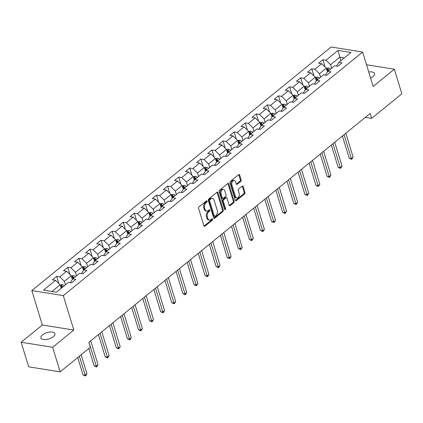 <?xml version="1.0" encoding="UTF-8"?>
<svg xmlns="http://www.w3.org/2000/svg" width="423" height="423" viewBox="0 0 423 423"><rect width="100%" height="100%" fill="white"/><g stroke="black" fill="none" stroke-linecap="round" stroke-linejoin="round"><path stroke-width="0.63" d="M207.111 201.147A0.788 0.523 99.1 0 0 206.747 200.766A0.788 0.523 99.1 0 0 206.419 200.872L199 206.905A1.126 0.746 99.1 0 0 198.599 208.439L203.912 225.813A1.126 0.746 99.1 0 0 204.431 226.358A1.126 0.746 99.1 0 0 204.906 226.21L212.32 220.177A0.788 0.523 99.1 0 0 212.6 219.103A0.788 0.523 99.1 0 0 212.24 218.723A0.788 0.523 99.1 0 0 211.907 218.823L210.945 219.606A3.611 2.385 99.1 0 1 209.433 220.082A3.611 2.385 99.1 0 1 207.767 218.337L207.328 216.888A3.611 2.385 99.1 0 1 208.618 211.981L209.575 211.199A0.788 0.523 99.1 0 0 209.856 210.125A0.788 0.523 99.1 0 0 209.491 209.745A0.788 0.523 99.1 0 0 209.163 209.85L208.201 210.628A3.611 2.385 99.1 0 1 206.688 211.103A3.611 2.385 99.1 0 1 205.023 209.359L204.584 207.91A3.611 2.385 99.1 0 1 205.869 203.003L206.831 202.22A0.788 0.523 99.1 0 0 207.111 201.147M206.26 201.015A0.788 0.523 99.1 0 0 206.26 200.999A0.788 0.523 99.1 0 1 205.98 202.088L206.831 202.22M211.749 218.966A0.788 0.523 99.1 0 0 211.749 218.955A0.788 0.523 99.1 0 1 211.468 220.039L212.32 220.177M209.433 220.082L208.581 219.944A3.611 2.385 99.1 0 1 206.921 218.199L206.477 216.75A3.611 2.385 99.1 0 1 207.767 211.844L208.724 211.061A0.788 0.523 99.1 0 0 209.004 209.993A0.788 0.523 99.1 0 0 209.004 209.977M370.569 78.028A7.355 3.284 -17 0 0 373.017 76.537A7.355 3.284 -17 0 0 374.598 73.517A7.355 3.284 -17 0 0 368.74 72.032M42.469 334.921A7.355 3.284 -17 0 0 40.883 337.945A7.355 3.284 -17 0 0 45.954 339.532A7.355 3.284 -17 0 0 53.361 336.66A7.355 3.284 -17 0 0 54.948 333.641A7.355 3.284 -17 0 0 49.877 332.055A7.355 3.284 -17 0 0 42.469 334.921M240.756 181.425A1.126 0.746 99.1 0 0 241.158 179.891L239.672 175.016A1.126 0.746 99.1 0 0 239.148 174.472A1.126 0.746 99.1 0 0 238.678 174.62L230.44 181.319A1.126 0.746 99.1 0 0 230.038 182.852L235.352 200.227A1.126 0.746 99.1 0 0 235.87 200.777A1.126 0.746 99.1 0 0 236.346 200.629L244.579 193.924A1.126 0.746 99.1 0 0 244.98 192.391L243.183 186.506A1.126 0.746 99.1 0 0 242.659 185.956A1.126 0.746 99.1 0 0 242.189 186.104L238.662 188.975A1.126 0.746 99.1 0 0 238.26 190.509L239.154 193.427A3.019 1.993 99.1 0 1 238.831 196.568A3.019 1.993 99.1 0 1 236.811 197.927A3.019 1.993 99.1 0 1 235.421 196.468L231.926 185.025A3.019 1.993 99.1 0 1 232.243 181.885A3.019 1.993 99.1 0 1 234.268 180.531A3.019 1.993 99.1 0 1 235.659 181.99L236.24 183.894A1.126 0.746 99.1 0 0 236.758 184.444A1.126 0.746 99.1 0 0 237.234 184.291L240.756 181.425L239.904 181.287A1.126 0.746 99.1 0 0 240.306 179.754L238.821 174.884A1.126 0.746 99.1 0 0 238.694 174.609M373.149 86.456L394.331 69.213L401.85 93.8L371.632 118.387L370.13 113.47L88.872 342.355L90.374 347.272L60.156 371.859L52.642 347.278L73.829 330.035L63.307 295.614L362.622 52.04L373.149 86.456M217.967 192.682A1.126 0.746 99.1 0 0 217.448 192.132A1.126 0.746 99.1 0 0 216.973 192.28L208.74 198.984A1.126 0.746 99.1 0 0 208.333 200.518L213.647 217.893A1.126 0.746 99.1 0 0 214.165 218.437A1.126 0.746 99.1 0 0 214.641 218.289L222.873 211.585A1.126 0.746 99.1 0 0 223.275 210.051L217.967 192.682L217.115 192.544A1.126 0.746 99.1 0 0 216.988 192.269M219.59 190.154L227.823 183.45A1.126 0.746 99.1 0 1 228.298 183.302A1.126 0.746 99.1 0 1 228.817 183.846L234.131 201.221A1.126 0.746 99.1 0 1 233.729 202.754L230.202 205.626A1.126 0.746 99.1 0 1 229.731 205.774A1.126 0.746 99.1 0 1 229.208 205.229L227.056 198.181A1.126 0.746 99.1 0 0 226.538 197.636A1.126 0.746 99.1 0 0 226.062 197.784L223.725 199.688A1.126 0.746 99.1 0 0 223.323 201.221L225.565 208.555A0.788 0.523 99.1 0 1 225.48 209.374A0.788 0.523 99.1 0 1 224.951 209.734A0.788 0.523 99.1 0 1 224.587 209.348L219.188 191.688A1.126 0.746 99.1 0 1 219.59 190.154M63.307 295.614L31.815 290.585L331.135 47.006L362.622 52.04M325.086 66.987L322.871 59.738L318.604 63.212L321.713 63.704L314.886 69.261L311.777 68.764L307.516 72.238L310.619 72.73L303.793 78.287L300.69 77.79L296.423 81.264L299.532 81.755L292.705 87.312L289.596 86.815L285.329 90.289L288.438 90.781L281.612 96.338L278.508 95.841L274.241 99.315L277.345 99.807L270.524 105.364L267.415 104.867L263.148 108.341L266.257 108.833L259.431 114.39L256.322 113.893L252.06 117.367L255.164 117.858L248.338 123.416L245.234 122.919L240.967 126.387L244.076 126.884L237.25 132.441L234.141 131.944L229.874 135.413L232.983 135.91L226.157 141.467L223.053 140.97L218.786 144.439L221.89 144.936L215.064 150.493L211.96 149.996L207.693 153.464L210.802 153.961L203.976 159.519L200.867 159.022L196.605 162.49L199.709 162.987L192.883 168.544L189.779 168.047L185.512 171.516L188.616 172.013L181.795 177.57L178.686 177.073L174.419 180.542L177.528 181.039L170.702 186.596L167.593 186.099L163.331 189.567L166.435 190.064L159.608 195.622L156.505 195.125L152.238 198.593L155.347 199.09L148.521 204.647L145.412 204.15L141.145 207.619L144.254 208.116L137.427 213.673L134.324 213.176L130.057 216.645L133.16 217.142L126.334 222.699L123.23 222.202L118.963 225.671L122.073 226.168L115.246 231.725L112.137 231.228L107.876 234.696L110.979 235.193L104.153 240.75L101.049 240.253L96.782 243.722L99.886 244.219L93.065 249.776L89.956 249.279L85.689 252.748L88.798 253.245L81.972 258.802L78.863 258.305L74.601 261.774L77.705 262.271L70.879 267.828L67.775 267.331L63.508 270.799L66.617 271.296L59.791 276.854L56.682 276.356L52.415 279.825L55.524 280.322L43.437 290.157L56.375 292.224L68.463 282.39L71.566 282.887L75.833 279.413L72.724 278.916L70.525 282.31L70.657 282.738M322.871 59.738L325.98 60.235L338.062 50.4L351 52.463L338.913 62.303L342.022 62.794L337.755 66.268L334.651 65.771L327.825 71.328L330.929 71.82L326.662 75.294L323.558 74.797L316.732 80.354L319.841 80.846L315.574 84.32L312.465 83.823L305.639 89.38L308.748 89.872L304.481 93.346L301.377 92.849L294.551 98.406L297.655 98.897L293.393 102.371L290.284 101.874L283.458 107.431L286.567 107.923L282.3 111.397L279.191 110.9L272.37 116.457L275.473 116.949L271.206 120.423L268.103 119.926L261.277 125.483L264.38 125.975L260.119 129.449L257.01 128.952L250.183 134.509L253.292 135L249.025 138.474L245.922 137.977L239.095 143.534L242.199 144.026L237.932 147.5L234.828 147.003L228.002 152.56L231.111 153.052L226.844 156.526L223.735 156.029L216.909 161.586L220.018 162.078L215.751 165.552L212.647 165.055L205.821 170.612L208.925 171.104L204.663 174.577L201.554 174.08L194.728 179.638L197.837 180.129L193.57 183.603L190.461 183.106L183.64 188.663L186.744 189.155L182.477 192.629L179.373 192.132L172.547 197.689L175.656 198.181L171.389 201.655L168.28 201.158L161.454 206.715L164.563 207.207L160.296 210.68L157.192 210.183L150.366 215.735L153.47 216.232L149.208 219.706L146.099 219.209L139.273 224.761L142.382 225.258L138.115 228.732L135.006 228.235L128.185 233.787L131.289 234.284L127.022 237.758L123.918 237.261L117.092 242.813L120.195 243.31L115.934 246.783L112.825 246.286L105.999 251.838L109.108 252.335L104.841 255.809L101.737 255.312L94.911 260.864L98.014 261.361L93.747 264.835L90.644 264.338L83.817 269.89L86.927 270.387L82.659 273.861L79.55 273.364L72.724 278.916M320.565 77.235L319.492 73.739L326.318 68.182L327.455 71.894M325.752 75.151L325.62 74.718L327.825 71.328M326.318 68.182L321.713 63.704M319.492 73.739L314.886 69.261M309.472 86.26L308.404 82.765L315.23 77.208L316.362 80.92M314.664 84.172L314.532 83.743L316.732 80.354M315.23 77.208L310.619 72.73M308.404 82.765L303.793 78.287M298.379 95.286L297.311 91.791L304.137 86.234L305.274 89.946M303.571 93.197L303.439 92.769L305.639 89.38M304.137 86.234L299.532 81.755M297.311 91.791L292.705 87.312M287.291 104.312L286.218 100.817L293.044 95.26L294.181 98.971M292.478 102.223L292.346 101.795L294.551 98.406M293.044 95.26L288.438 90.781M286.218 100.817L281.612 96.338M276.198 113.338L275.13 109.843L281.956 104.285L283.087 107.997M281.39 111.249L281.258 110.821L283.458 107.431M281.956 104.285L277.345 99.807M275.13 109.843L270.524 105.364M265.105 122.363L264.037 118.868L270.863 113.311L272 117.023M270.297 120.275L270.165 119.846L272.37 116.457M270.863 113.311L266.257 108.833M264.037 118.868L259.431 114.39M254.017 131.389L252.949 127.894L259.77 122.337L260.906 126.049M259.209 129.301L259.077 128.872L261.277 125.483M259.77 122.337L255.164 117.858M252.949 127.894L248.338 123.416M242.924 140.415L241.856 136.92L248.682 131.363L249.813 135.074M248.116 138.326L247.984 137.898L250.183 134.509M248.682 131.363L244.076 126.884M241.856 136.92L237.25 132.441M231.836 149.441L230.762 145.946L237.589 140.388L238.725 144.1M237.023 147.352L236.891 146.924L239.095 143.534M237.589 140.388L232.983 135.91M230.762 145.946L226.157 141.467M220.743 158.466L219.674 154.971L226.501 149.414L227.632 153.126M225.935 156.378L225.803 155.95L228.002 152.56M226.501 149.414L221.89 144.936M219.674 154.971L215.064 150.493M209.649 167.492L208.581 163.997L215.407 158.44L216.544 162.152M214.842 165.404L214.71 164.975L216.909 161.586M215.407 158.44L210.802 153.961M208.581 163.997L203.976 159.519M198.561 176.518L197.488 173.023L204.314 167.466L205.451 171.178M203.749 174.429L203.616 174.001L205.821 170.612M204.314 167.466L199.709 162.987M197.488 173.023L192.883 168.544M187.468 185.544L186.4 182.049L193.226 176.491L194.358 180.203M192.661 183.455L192.528 183.027L194.728 179.638M193.226 176.491L188.616 172.013M186.4 182.049L181.795 177.57M176.375 194.569L175.307 191.074L182.133 185.517L183.27 189.229M181.567 192.481L181.435 192.053L183.64 188.663M182.133 185.517L177.528 181.039M175.307 191.074L170.702 186.596M165.287 203.595L164.219 200.095L171.04 194.543L172.177 198.255M170.48 201.507L170.347 201.078L172.547 197.689M171.04 194.543L166.435 190.064M164.219 200.095L159.608 195.622M154.194 212.621L153.126 209.121L159.952 203.569L161.089 207.281M159.386 210.532L159.254 210.104L161.454 206.715M159.952 203.569L155.347 199.09M153.126 209.121L148.521 204.647M143.106 221.647L142.033 218.146L148.859 212.595L149.996 216.306M148.293 219.558L148.161 219.13L150.366 215.735M148.859 212.595L144.254 208.116M142.033 218.146L137.427 213.673M132.013 230.672L130.945 227.172L137.771 221.62L138.903 225.332M137.205 228.584L137.073 228.156L139.273 224.761M137.771 221.62L133.16 217.142M130.945 227.172L126.334 222.699M120.92 239.698L119.852 236.198L126.678 230.646L127.815 234.358M126.112 237.61L125.98 237.181L128.185 233.787M126.678 230.646L122.073 226.168M119.852 236.198L115.246 231.725M109.832 248.724L108.764 245.224L115.585 239.672L116.722 243.384M115.024 246.635L114.892 246.207L117.092 242.813M115.585 239.672L110.979 235.193M108.764 245.224L104.153 240.75M98.739 257.75L97.671 254.249L104.497 248.698L105.628 252.409M103.931 255.661L103.799 255.233L105.999 251.838M104.497 248.698L99.886 244.219M97.671 254.249L93.065 249.776M87.651 266.776L86.578 263.275L93.404 257.723L94.541 261.435M92.838 264.687L92.706 264.259L94.911 260.864M93.404 257.723L88.798 253.245M86.578 263.275L81.972 258.802M76.558 275.801L75.49 272.301L82.316 266.749L83.447 270.461M81.75 273.713L81.618 273.284L83.817 269.89M82.316 266.749L77.705 262.271M75.49 272.301L70.879 267.828M65.465 284.827L64.396 281.327L71.223 275.775L72.359 279.487M71.223 275.775L66.617 271.296M64.396 281.327L59.791 276.854M51.886 291.51L60.129 284.801L61.203 288.296M60.129 284.801L55.524 280.322M73.829 330.035L42.337 325.007L21.15 342.244L52.642 347.278M21.15 342.244L28.669 366.831L60.156 371.859M394.331 69.213L366.519 64.772M42.337 325.007L31.815 290.585M365.324 117.383L371.632 118.387M340.896 60.69L339.828 57.19L330.585 64.714L331.653 68.209M344.311 57.909L339.828 57.19L338.062 50.4M336.845 66.125L336.713 65.692L338.913 62.303M330.585 64.714L325.98 60.235M58.897 283.606L56.682 276.356M69.991 274.58L67.775 267.331M81.084 265.554L78.863 258.305M92.172 256.528L89.956 249.279M103.265 247.503L101.049 240.253M114.353 238.477L112.137 231.228M125.446 229.451L123.23 222.202M136.539 220.425L134.324 213.176M147.627 211.4L145.412 204.15M158.72 202.374L156.505 195.125M169.808 193.348L167.593 186.099M180.901 184.322L178.686 177.073M191.994 175.296L189.779 168.047M203.082 166.271L200.867 159.022M214.175 157.245L211.96 149.996M225.269 148.219L223.053 140.97M236.357 139.193L234.141 131.944M247.45 130.168L245.234 122.919M258.538 121.142L256.322 113.893M269.631 112.116L267.415 104.867M280.724 103.09L278.508 95.841M291.812 94.065L289.596 86.815M302.905 85.039L300.69 77.79M313.998 76.013L311.777 68.764M205.98 202.088L205.023 202.866A3.611 2.385 99.1 0 0 203.733 207.772L204.584 207.91M206.688 211.103L205.837 210.966A3.611 2.385 99.1 0 1 204.172 209.221L203.733 207.772M204.039 226.088A1.126 0.746 99.1 0 0 204.055 226.072L211.468 220.039M213.774 218.162A1.126 0.746 99.1 0 0 213.789 218.152L222.022 211.452A1.126 0.746 99.1 0 0 222.429 209.919L217.115 192.544M209.919 199.709A0.788 0.523 99.1 0 0 209.639 200.782L214.297 216.037A0.788 0.523 99.1 0 0 214.662 216.417A0.788 0.523 99.1 0 0 214.995 216.312L216.005 215.487A3.611 2.385 99.1 0 0 217.295 210.58L214.107 200.158A3.611 2.385 99.1 0 0 212.446 198.413A3.611 2.385 99.1 0 0 210.929 198.884L209.919 199.709L209.068 199.571A0.788 0.523 99.1 0 0 208.788 200.645L209.639 200.782M214.662 216.417L213.811 216.28A0.788 0.523 99.1 0 1 213.451 215.899L208.788 200.645M212.446 198.413L211.595 198.276A3.611 2.385 99.1 0 0 210.078 198.752L210.929 198.884M209.068 199.571L210.078 198.752M230.202 205.626L229.351 205.488A1.126 0.746 99.1 0 0 229.351 205.488L232.877 202.622A1.126 0.746 99.1 0 0 233.279 201.089L227.965 183.714A1.126 0.746 99.1 0 0 227.838 183.439M226.538 197.636L225.686 197.499A1.126 0.746 99.1 0 0 225.21 197.647L222.873 199.55A1.126 0.746 99.1 0 0 222.472 201.084L224.713 208.417L225.565 208.555M224.581 209.327A0.788 0.523 99.1 0 0 224.713 208.417M224.819 190.868A3.019 1.993 99.1 0 0 223.429 189.409A3.019 1.993 99.1 0 0 221.409 190.768A3.019 1.993 99.1 0 0 221.086 193.908L222.318 197.938A1.126 0.746 99.1 0 0 222.836 198.482A1.126 0.746 99.1 0 0 223.312 198.334L225.649 196.431A1.126 0.746 99.1 0 0 226.051 194.897L224.819 190.868M223.429 189.409L222.577 189.271A3.019 1.993 99.1 0 0 220.557 190.63A3.019 1.993 99.1 0 0 220.235 193.771L221.086 193.908M222.836 198.482L221.985 198.345A1.126 0.746 99.1 0 1 221.467 197.8L220.235 193.771M237.234 184.291L236.383 184.158A1.126 0.746 99.1 0 0 236.383 184.158L239.904 181.287M234.268 180.531L233.417 180.394A3.019 1.993 99.1 0 0 231.392 181.753A3.019 1.993 99.1 0 0 231.074 184.893L231.926 185.025M236.811 197.927L235.96 197.79A3.019 1.993 99.1 0 1 234.569 196.33L231.074 184.893M235.479 200.502A1.126 0.746 99.1 0 0 235.495 200.491L243.727 193.787A1.126 0.746 99.1 0 0 244.129 192.254L242.331 186.369A1.126 0.746 99.1 0 0 242.205 186.094M60.177 284.949L62.461 284.658A3.046 1.835 50.9 0 1 64.328 285.752M77.737 357.557L83.04 374.91L85.171 375.249L86.948 373.805L81.131 354.791M62.979 286.852A3.046 1.835 -129.1 0 0 61.784 285.98L60.933 286.678A3.046 1.835 50.9 0 1 62.123 287.545M61.784 285.98L62.218 287.397A1.549 0.936 50.9 0 1 62.266 287.434M79.355 356.235L85.457 375.994L83.04 374.91M86.948 373.805L85.457 375.994M71.265 275.923L73.554 275.632A3.046 1.835 50.9 0 1 75.421 276.727M88.825 348.531L94.133 365.884L96.259 366.223L98.036 364.779L90.723 340.848M74.067 277.826A3.046 1.835 -129.1 0 0 72.878 276.954L72.026 277.652A3.046 1.835 50.9 0 1 73.216 278.519M71.762 277.414L72.026 277.652M72.878 276.954L73.311 278.371A1.549 0.936 50.9 0 1 73.353 278.408M88.946 342.292L96.544 366.968L94.133 365.884M98.036 364.779L96.544 366.968M82.358 266.897L84.642 266.606A3.046 1.835 50.9 0 1 86.514 267.701M98.416 334.588L105.221 356.859L107.352 357.197L109.129 355.754L101.811 331.822M85.16 268.801A3.046 1.835 -129.1 0 0 83.971 267.928L83.114 268.626A3.046 1.835 50.9 0 1 84.309 269.493M83.971 267.928L84.399 269.345A1.549 0.936 50.9 0 1 84.447 269.382M100.034 333.266L107.638 357.943L105.221 356.859M109.129 355.754L107.638 357.943M93.451 257.871L95.735 257.581A3.046 1.835 50.9 0 1 97.602 258.675M109.504 325.562L116.314 347.833L118.44 348.171L120.222 346.728L112.904 322.797M96.254 259.775A3.046 1.835 -129.1 0 0 95.059 258.902L94.207 259.6A3.046 1.835 50.9 0 1 95.397 260.468M93.943 259.362L94.207 259.6M95.059 258.902L95.492 260.319A1.549 0.936 50.9 0 1 95.535 260.357M111.127 324.24L118.726 348.917L116.314 347.833M120.222 346.728L118.726 348.917M104.539 248.846L106.829 248.555A3.046 1.835 50.9 0 1 108.695 249.649M120.597 316.536L127.408 338.807L129.533 339.146L131.31 337.702L123.997 313.771M107.342 250.749A3.046 1.835 -129.1 0 0 106.152 249.877L105.295 250.575A3.046 1.835 50.9 0 1 106.49 251.442M106.152 249.877L106.585 251.294A1.549 0.936 50.9 0 1 106.628 251.331M122.215 315.214L129.819 339.891L127.408 338.807M131.31 337.702L129.819 339.891M115.632 239.82L117.917 239.529A3.046 1.835 50.9 0 1 119.783 240.624M131.685 307.51L138.495 329.781L140.626 330.12L142.403 328.676L135.085 304.745M118.435 241.723A3.046 1.835 -129.1 0 0 117.24 240.851L116.388 241.549A3.046 1.835 50.9 0 1 117.583 242.416M117.24 240.851L117.673 242.268A1.549 0.936 50.9 0 1 117.721 242.305M133.308 306.189L140.912 330.865L138.495 329.781M142.403 328.676L140.912 330.865M126.726 230.794L129.01 230.503A3.046 1.835 50.9 0 1 130.876 231.598M142.778 298.485L149.589 320.756L151.714 321.094L153.491 319.651L146.178 295.719M129.528 232.698A3.046 1.835 -129.1 0 0 128.333 231.825L127.482 232.523A3.046 1.835 50.9 0 1 128.671 233.39M127.217 232.285L127.482 232.523M128.333 231.825L128.766 233.242A1.549 0.936 50.9 0 1 128.809 233.279M144.402 297.163L152 321.84L149.589 320.756M153.491 319.651L152 321.84M137.813 221.768L140.098 221.478A3.046 1.835 50.9 0 1 141.969 222.572M153.872 289.459L160.677 311.73L162.807 312.068L164.584 310.625L157.266 286.694M140.616 223.672A3.046 1.835 -129.1 0 0 139.426 222.799L138.57 223.497A3.046 1.835 50.9 0 1 139.764 224.364M139.426 222.799L139.854 224.216A1.549 0.936 50.9 0 1 139.902 224.253M155.49 288.142L163.093 312.814L160.677 311.73M164.584 310.625L163.093 312.814M148.907 212.743L151.191 212.452A3.046 1.835 50.9 0 1 153.057 213.546M164.959 280.433L171.77 302.704L173.901 303.042L175.677 301.599L168.359 277.668M151.709 214.646A3.046 1.835 -129.1 0 0 150.514 213.774L149.663 214.472A3.046 1.835 50.9 0 1 150.852 215.339M150.514 213.774L150.948 215.191A1.549 0.936 50.9 0 1 150.99 215.228M166.583 279.117L174.186 303.788L171.77 302.704M175.677 301.599L174.186 303.788M159.994 203.717L162.284 203.426A3.046 1.835 50.9 0 1 164.15 204.521M176.053 271.407L182.863 293.678L184.988 294.017L186.765 292.573L179.452 268.642M162.797 205.62A3.046 1.835 -129.1 0 0 161.607 204.748L160.751 205.446A3.046 1.835 50.9 0 1 161.946 206.313M161.607 204.748L162.041 206.165A1.549 0.936 50.9 0 1 162.083 206.202M177.671 270.091L185.274 294.762L182.863 293.678M186.765 292.573L185.274 294.762M171.088 194.691L173.372 194.4A3.046 1.835 50.9 0 1 175.238 195.495M187.146 262.382L193.951 284.653L196.082 284.991L197.858 283.547L190.54 259.616M173.89 196.595A3.046 1.835 -129.1 0 0 172.695 195.722L171.844 196.42A3.046 1.835 50.9 0 1 173.039 197.287M172.695 195.722L173.129 197.139A1.549 0.936 50.9 0 1 173.176 197.176M188.764 261.065L196.367 285.737L193.951 284.653M197.858 283.547L196.367 285.737M182.181 185.665L184.465 185.374A3.046 1.835 50.9 0 1 186.332 186.469M198.234 253.356L205.044 275.627L207.17 275.965L208.951 274.522L201.634 250.59M184.983 187.569A3.046 1.835 -129.1 0 0 183.788 186.696L182.937 187.394A3.046 1.835 50.9 0 1 184.127 188.261M182.673 187.156L182.937 187.394M183.788 186.696L184.222 188.113A1.549 0.936 50.9 0 1 184.264 188.15M199.857 252.039L207.455 276.711L205.044 275.627M208.951 274.522L207.455 276.711M193.269 176.64L195.553 176.349A3.046 1.835 50.9 0 1 197.425 177.443M209.327 244.33L216.137 266.601L218.263 266.939L220.039 265.496L212.721 241.565M196.071 178.543A3.046 1.835 -129.1 0 0 194.881 177.671L194.025 178.369A3.046 1.835 50.9 0 1 195.22 179.236M194.881 177.671L195.315 179.088A1.549 0.936 50.9 0 1 195.357 179.125M210.945 243.014L218.548 267.685L216.137 266.601M220.039 265.496L218.548 267.685M204.362 167.614L206.646 167.323A3.046 1.835 50.9 0 1 208.513 168.417M220.415 235.304L227.225 257.575L229.356 257.914L231.132 256.47L223.815 232.539M207.164 169.517A3.046 1.835 -129.1 0 0 205.969 168.645L205.118 169.343A3.046 1.835 50.9 0 1 206.308 170.21M205.969 168.645L206.403 170.062A1.549 0.936 50.9 0 1 206.45 170.099M222.038 233.988L229.641 258.659L227.225 257.575M231.132 256.47L229.641 258.659M215.455 158.588L217.739 158.297A3.046 1.835 50.9 0 1 219.606 159.392M231.508 226.279L238.318 248.55L240.444 248.888L242.22 247.444L234.908 223.513M218.252 160.491A3.046 1.835 -129.1 0 0 217.062 159.619L216.211 160.317A3.046 1.835 50.9 0 1 217.401 161.184M215.947 160.079L216.211 160.317M217.062 159.619L217.496 161.036A1.549 0.936 50.9 0 1 217.538 161.073M233.131 224.962L240.729 249.633L238.318 248.55M242.22 247.444L240.729 249.633M226.543 149.562L228.827 149.271A3.046 1.835 50.9 0 1 230.699 150.366M242.601 217.253L249.406 239.524L251.537 239.862L253.314 238.419L245.996 214.487M229.345 151.466A3.046 1.835 -129.1 0 0 228.156 150.593L227.299 151.291A3.046 1.835 50.9 0 1 228.494 152.158M228.156 150.593L228.584 152.01A1.549 0.936 50.9 0 1 228.632 152.047M244.219 215.936L251.822 240.608L249.406 239.524M253.314 238.419L251.822 240.608M237.636 140.536L239.92 140.246A3.046 1.835 50.9 0 1 241.787 141.34M253.689 208.227L260.499 230.498L262.625 230.836L264.407 229.393L257.089 205.462M240.438 142.44A3.046 1.835 -129.1 0 0 239.244 141.568L238.392 142.265A3.046 1.835 50.9 0 1 239.582 143.133M238.128 142.028L238.392 142.265M239.244 141.568L239.677 142.985A1.549 0.936 50.9 0 1 239.719 143.022M255.312 206.91L262.916 231.582L260.499 230.498M264.407 229.393L262.916 231.582M248.724 131.511L251.013 131.22A3.046 1.835 50.9 0 1 252.88 132.314M264.782 199.201L271.592 221.472L273.718 221.811L275.495 220.367L268.182 196.436M251.526 133.414A3.046 1.835 -129.1 0 0 250.337 132.542L249.48 133.24A3.046 1.835 50.9 0 1 250.675 134.107M250.337 132.542L250.77 133.959A1.549 0.936 50.9 0 1 250.813 133.996M266.4 197.885L274.004 222.556L271.592 221.472M275.495 220.367L274.004 222.556M259.817 122.485L262.101 122.194A3.046 1.835 50.9 0 1 263.968 123.289M275.875 190.176L282.68 212.446L284.811 212.785L286.588 211.341L279.27 187.41M262.62 124.388A3.046 1.835 -129.1 0 0 261.425 123.516L260.573 124.214A3.046 1.835 50.9 0 1 261.768 125.081M261.425 123.516L261.858 124.933A1.549 0.936 50.9 0 1 261.906 124.97M277.493 188.859L285.097 213.53L282.68 212.446M286.588 211.341L285.097 213.53M270.91 113.459L273.195 113.168A3.046 1.835 50.9 0 1 275.061 114.263M286.963 181.15L293.774 203.421L295.899 203.759L297.676 202.316L290.363 178.384M273.713 115.363A3.046 1.835 -129.1 0 0 272.518 114.49L271.666 115.188A3.046 1.835 50.9 0 1 272.856 116.055M271.402 114.95L271.666 115.188M272.518 114.49L272.951 115.907A1.549 0.936 50.9 0 1 272.994 115.944M288.586 179.833L296.185 204.505L293.774 203.421M297.676 202.316L296.185 204.505M281.998 104.433L284.282 104.143A3.046 1.835 50.9 0 1 286.154 105.237M298.056 172.124L304.867 194.395L306.992 194.733L308.769 193.29L301.451 169.359M284.801 106.337A3.046 1.835 -129.1 0 0 283.611 105.464L282.754 106.162A3.046 1.835 50.9 0 1 283.949 107.03M283.611 105.464L284.039 106.882A1.549 0.936 50.9 0 1 284.087 106.919M299.674 170.807L307.278 195.479L304.867 194.395M308.769 193.29L307.278 195.479M293.091 95.408L295.376 95.117A3.046 1.835 50.9 0 1 297.242 96.211M309.144 163.098L315.955 185.369L318.085 185.708L319.862 184.264L312.544 160.333M295.894 97.311A3.046 1.835 -129.1 0 0 294.699 96.439L293.848 97.137A3.046 1.835 50.9 0 1 295.037 98.004M294.699 96.439L295.132 97.856A1.549 0.936 50.9 0 1 295.18 97.893M310.768 161.782L318.371 186.453L315.955 185.369M319.862 184.264L318.371 186.453M304.179 86.382L306.469 86.091A3.046 1.835 50.9 0 1 308.335 87.186M320.237 154.072L327.048 176.343L329.173 176.682L330.95 175.238L323.637 151.307M306.982 88.285A3.046 1.835 -129.1 0 0 305.792 87.413L304.941 88.111A3.046 1.835 50.9 0 1 306.13 88.978M304.676 87.873L304.941 88.111M305.792 87.413L306.226 88.83A1.549 0.936 50.9 0 1 306.268 88.867M321.855 152.756L329.459 177.427L327.048 176.343M330.95 175.238L329.459 177.427M315.272 77.356L317.557 77.065A3.046 1.835 50.9 0 1 319.428 78.16M331.331 145.047L338.136 167.318L340.266 167.656L342.043 166.213L334.725 142.281M318.075 79.26A3.046 1.835 -129.1 0 0 316.88 78.387L316.029 79.085A3.046 1.835 50.9 0 1 317.224 79.952M316.88 78.387L317.313 79.804A1.549 0.936 50.9 0 1 317.361 79.841M332.949 143.73L340.552 168.402L338.136 167.318M342.043 166.213L340.552 168.402M326.366 68.33L328.65 68.04A3.046 1.835 50.9 0 1 330.516 69.134M342.419 136.021L349.229 158.292L351.354 158.63L353.136 157.187L345.818 133.256M329.168 70.234A3.046 1.835 -129.1 0 0 327.973 69.361L327.122 70.059A3.046 1.835 50.9 0 1 328.311 70.927M326.857 69.821L327.122 70.059M327.973 69.361L328.407 70.778A1.549 0.936 50.9 0 1 328.449 70.815M344.042 134.704L351.64 159.376L349.229 158.292M353.136 157.187L351.64 159.376M205.023 202.866L205.869 203.003M204.172 209.221L205.023 209.359M208.724 211.061L209.575 211.199M207.767 211.844L208.618 211.981M206.477 216.75L207.328 216.888M206.921 218.199L207.767 218.337M204.055 226.072L204.906 226.21M222.429 209.919L223.275 210.051M222.022 211.452L222.873 211.585M213.789 218.152L214.641 218.289M213.451 215.899L214.297 216.037M227.965 183.714L228.817 183.846M233.279 201.089L234.131 201.221M232.877 202.622L233.729 202.754M225.21 197.647L226.062 197.784M222.873 199.55L223.725 199.688M222.472 201.084L223.323 201.221M221.467 197.8L222.318 197.938M234.569 196.33L235.421 196.468M242.331 186.369L243.183 186.506M244.129 192.254L244.98 192.391M243.727 193.787L244.579 193.924M235.495 200.491L236.346 200.629M238.821 174.884L239.672 175.016M240.306 179.754L241.158 179.891M62.403 284.668L60.552 286.17M73.491 275.643L71.64 277.144M84.584 266.617L82.734 268.119M95.672 257.591L93.821 259.093M106.765 248.565L104.915 250.067M117.858 239.54L116.008 241.041M128.946 230.514L127.096 232.016M140.039 221.488L138.189 222.99M151.133 212.462L149.282 213.964M162.221 203.437L160.37 204.938M173.314 194.411L171.463 195.912M184.402 185.385L182.551 186.887M195.495 176.359L193.644 177.861M206.588 167.334L204.737 168.835M217.676 158.308L215.825 159.809M228.769 149.282L226.918 150.784M239.857 140.256L238.006 141.758M250.95 131.23L249.099 132.732M262.043 122.205L260.193 123.706M273.131 113.179L271.28 114.686M284.224 104.153L282.374 105.66M295.317 95.127L293.467 96.634M306.405 86.102L304.555 87.609M317.499 77.076L315.648 78.583M328.586 68.05L326.736 69.557"/></g></svg>
